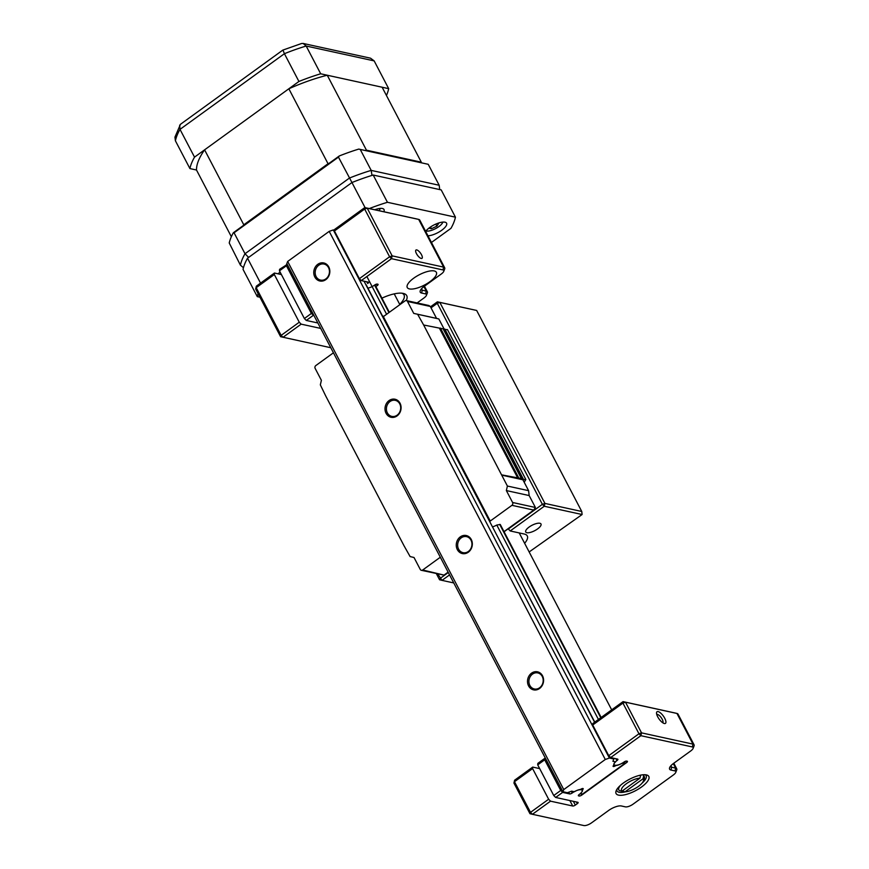 <?xml version="1.0" encoding="UTF-8"?>
<svg xmlns="http://www.w3.org/2000/svg" width="869" height="869" viewBox="0 0 869 869"><rect width="100%" height="100%" fill="white"/><g stroke="black" fill="none" stroke-linecap="round" stroke-linejoin="round"><path stroke-width="1.3" d="M416.751 249.924A5.127 1.857 54.1 0 0 415.969 250.022A5.127 1.857 54.1 0 0 416.935 254.454A5.127 1.857 54.1 0 0 421.204 258.441A5.127 1.857 54.1 0 0 421.997 258.332A5.127 1.857 54.1 0 0 421.031 253.9A5.127 1.857 54.1 0 0 416.751 249.924M381.947 298.154A26.678 9.342 -27.6 0 1 403.227 293.407A26.678 9.342 -27.6 0 1 403.401 293.45A26.678 9.342 -27.6 0 1 406.225 300.555M434.218 270.943A16.413 5.746 152.4 0 0 416.349 276.429A16.413 5.746 152.4 0 0 407.268 287.541A16.413 5.746 152.4 0 0 409.429 288.921A16.413 5.746 152.4 0 0 427.298 283.435A16.413 5.746 152.4 0 0 436.368 272.323A16.413 5.746 152.4 0 0 434.218 270.943M334.435 230.958L359.375 278.667L389.594 256.757L364.654 209.06L334.435 230.958L334.554 229.481L364.774 207.572L416.24 218.825A6.159 2.162 -27.6 0 1 416.273 218.836A6.159 2.162 -27.6 0 1 416.316 218.847M274.452 273.04L274.332 274.528L256.203 287.661L256.322 286.183L274.452 273.04L281.404 274.561M286.542 264.274L286.422 265.762L279.449 270.824L279.568 269.336L287.237 264.426M286.422 265.762L311.363 313.459L313.959 315.534M279.449 270.824L304.378 318.521L311.363 313.459M255.66 289.008L256.203 287.661L281.143 335.369L280.6 336.705L255.66 289.008L256.322 286.183M274.332 274.528L299.262 322.225L301.163 324.148L320.694 328.417M301.163 324.148L283.033 337.291L281.143 335.369L299.262 322.225M280.6 336.705L330.785 347.73M417.131 302.933L424.007 297.948A6.159 2.162 152.4 0 0 426.418 295.362A6.159 2.162 152.4 0 0 425.625 293.918L421.595 293.038A10.265 3.595 -27.6 0 1 420.281 290.637A10.265 3.595 -27.6 0 1 424.289 286.325L441.333 273.963A6.159 2.162 152.4 0 0 443.744 271.378A6.159 2.162 152.4 0 0 442.962 269.933L391.495 258.68L361.276 280.589L359.375 278.667M366.631 281.762L367.717 283.479A2.086 0.728 -27.6 0 0 368.543 282.295A2.086 0.728 -27.6 0 0 368.26 282.121L361.276 280.589M375.886 286.564L377.265 285.564A2.086 0.728 -27.6 0 0 378.091 284.38A2.086 0.728 -27.6 0 0 377.819 284.206L377.287 284.087A2.086 0.728 -27.6 0 0 374.691 285.01L374.55 285.097A7.093 2.488 -27.6 0 1 367.924 288.139M313.264 315.382L306.279 320.444L304.378 318.521M317.848 322.975L306.279 320.444M399.729 304.389A24.625 8.625 152.4 0 0 404.02 294.895A24.625 8.625 152.4 0 0 402.054 293.222M444.689 267.793L419.76 220.096A8.212 2.879 152.4 0 0 418.728 219.422A8.212 2.879 152.4 0 0 418.673 219.412L367.218 208.158L392.158 255.855L443.614 267.109A8.212 2.879 -27.6 0 1 444.689 267.793A8.212 2.879 -27.6 0 1 444.667 269.032L443.744 271.378M364.774 207.572L364.654 209.06L367.218 208.158L364.774 207.572M389.594 256.757L391.495 258.68L392.158 255.855L389.594 256.757M421.085 289.29A8.212 2.879 152.4 0 0 421.172 289.518A8.212 2.879 152.4 0 0 422.247 290.213L426.288 291.093A8.212 2.879 -27.6 0 1 427.363 291.788A8.212 2.879 -27.6 0 1 427.331 293.016L426.418 295.362M383.826 211.743A12.318 4.312 152.4 0 0 384.033 209.538A12.318 4.312 152.4 0 0 382.414 208.506A12.318 4.312 152.4 0 0 374.8 209.766M427.961 235.792A12.318 4.312 152.4 0 0 440.909 230.828A12.318 4.312 152.4 0 0 446.59 223.224A12.318 4.312 152.4 0 0 444.982 222.192A12.318 4.312 152.4 0 0 434.913 224.495A12.318 4.312 152.4 0 0 425.636 231.35M258.082 293.646A110.515 38.703 152.4 0 0 257.289 296.633L243.038 269.368A110.515 38.703 -27.6 0 1 247.524 258.212L351.956 182.533A110.515 38.703 -27.6 0 1 373.192 175.038L387.444 202.292A110.515 38.703 152.4 0 0 369.303 208.56M431.448 242.462L450.968 228.33A110.515 38.703 152.4 0 0 455.443 217.174L441.202 189.909L373.192 175.038M365.078 207.637L351.956 182.533M247.524 258.212L260.548 283.12M257.289 296.633L259.95 297.209M455.443 217.174L387.444 202.292M280.144 272.16L277.884 273.8M643.06 774.768L643.679 775.963A14.371 5.029 -27.6 0 1 644.298 776.658A14.371 5.029 -27.6 0 1 644.255 778.809L643.332 781.155A12.318 4.312 152.4 0 0 642.973 778.82L643.679 775.963M642.973 778.82L624.974 791.865L622.302 790.953M639.508 775.376A14.371 5.029 -27.6 0 1 640.649 775.3L639.953 778.157L621.943 791.203L619.467 790.66A14.371 5.029 -27.6 0 1 618.837 789.964A14.371 5.029 -27.6 0 1 620.542 785.283M639.953 778.157A12.318 4.312 152.4 0 0 626.408 783.686A12.318 4.312 152.4 0 0 621.943 791.203M624.974 791.865A12.318 4.312 152.4 0 0 635.891 788.042A12.318 4.312 152.4 0 0 643.332 781.155M664.351 723.519A7.18 2.596 -125.9 0 1 664.296 723.508A7.18 2.596 -125.9 0 1 659.126 719.076A7.18 2.596 -125.9 0 1 656.529 712.786A7.18 2.596 -125.9 0 1 658.115 711.592A7.18 2.596 -125.9 0 1 664.763 718.326A7.18 2.596 -125.9 0 1 664.351 723.519M662.765 722.769A5.127 1.857 54.1 0 0 661.657 718.294A5.127 1.857 54.1 0 0 657.453 714.416A5.127 1.857 54.1 0 0 656.747 714.47M618.511 795.113A18.466 6.474 -27.6 0 1 616.143 790.801A18.466 6.474 -27.6 0 1 629.352 779.33A18.466 6.474 -27.6 0 1 646.395 774.909A18.466 6.474 -27.6 0 1 646.514 774.931A18.466 6.474 -27.6 0 1 641.441 787.064A18.466 6.474 -27.6 0 1 618.511 795.113M616.784 789.541A16.413 5.746 152.4 0 0 617.012 790.909A16.413 5.746 152.4 0 0 619.162 792.289A16.413 5.746 152.4 0 0 625.43 791.833M581.35 794.299L581.763 795.092L626.625 762.569A2.086 0.728 -27.6 0 0 627.451 761.385A2.086 0.728 -27.6 0 0 627.179 761.211L626.647 761.092A2.086 0.728 -27.6 0 0 624.051 762.004L623.909 762.102A7.093 2.488 -27.6 0 1 615.078 765.22A7.093 2.488 -27.6 0 1 614.144 764.633A7.093 2.488 -27.6 0 1 616.947 760.581L616.197 758.811M694.059 744.798L678.026 714.133A8.212 2.879 152.4 0 0 677.005 713.46A8.212 2.879 152.4 0 0 676.951 713.449L625.495 702.195L641.528 732.86L692.984 744.114A8.212 2.879 -27.6 0 1 694.059 744.798A8.212 2.879 -27.6 0 1 694.027 746.036L693.114 748.383A6.159 2.162 152.4 0 0 692.321 746.938L640.866 735.685L610.646 757.594L608.745 755.672L638.965 733.762L622.932 703.097L592.712 725.007L608.745 755.672M532.599 768.576L514.481 781.709L514.6 780.221L532.719 767.088L532.599 768.576L548.632 799.241L550.533 801.164L572.714 806.008L569.868 800.566M550.533 801.164L532.415 814.296L529.971 813.721L513.937 783.056L514.481 781.709L530.514 812.374L548.632 799.241M544.7 759.799L537.715 764.861L537.835 763.384L544.82 758.322L544.7 759.799L560.733 790.464L562.634 792.387L569.619 793.918L568.728 792.213M537.715 764.861L553.749 795.526L560.733 790.464M529.971 813.721L530.514 812.374L532.415 814.296L583.87 825.55A6.159 2.162 152.4 0 0 591.539 822.845L608.582 810.495A10.265 3.595 -27.6 0 1 621.378 805.976L625.408 806.866A6.159 2.162 152.4 0 0 633.088 804.151L673.377 774.952A6.159 2.162 152.4 0 0 675.778 772.367A6.159 2.162 152.4 0 0 674.996 770.922L670.955 770.043A10.265 3.595 -27.6 0 1 669.651 767.642A10.265 3.595 -27.6 0 1 673.66 763.33L690.703 750.968A6.159 2.162 152.4 0 0 693.114 748.383M617.077 760.484A2.086 0.728 -27.6 0 0 617.902 759.3A2.086 0.728 -27.6 0 0 617.631 759.115L610.646 757.594M581.763 795.092A2.086 0.728 -27.6 0 1 579.167 796.004L578.645 795.005M578.374 795.396L579.167 796.004M578.635 795.895A2.086 0.728 -27.6 0 1 578.363 795.722A2.086 0.728 -27.6 0 1 579.188 794.527L579.319 794.429A7.093 2.488 -27.6 0 0 582.121 790.377A7.093 2.488 -27.6 0 0 572.345 792.908L572.215 793.006A2.086 0.728 -27.6 0 1 569.619 793.918M562.634 792.387L555.649 797.449L553.749 795.526M573.344 801.327L575.321 805.096L577.288 803.673A2.086 0.728 -27.6 0 0 578.113 802.478A2.086 0.728 -27.6 0 0 577.831 802.304L555.649 797.449M575.321 805.096A2.086 0.728 -27.6 0 1 572.714 806.008M592.712 725.007L592.832 723.519L623.051 701.62L674.507 712.873A6.159 2.162 -27.6 0 1 674.55 712.873A6.159 2.162 -27.6 0 1 674.594 712.884M532.719 767.088L539.682 768.609M544.82 758.322L545.515 758.474M642.093 783.121A16.413 5.746 152.4 0 0 646.112 775.702A16.413 5.746 152.4 0 0 645.102 774.735M623.051 701.62L622.932 703.097L625.495 702.195L623.051 701.62M638.965 733.762L640.866 735.685L641.528 732.86L638.965 733.762M513.937 783.056L514.6 780.221M670.455 766.295A8.212 2.879 152.4 0 0 670.542 766.523A8.212 2.879 152.4 0 0 671.618 767.218L675.658 768.098A8.212 2.879 -27.6 0 1 676.734 768.793A8.212 2.879 -27.6 0 1 676.701 770.021L675.778 772.367M426.244 231.013L425.951 230.937A10.059 3.519 152.4 0 0 426.244 231.013A10.059 3.519 152.4 0 0 426.31 231.024A10.059 3.519 152.4 0 0 435.586 228.612A10.059 3.519 152.4 0 0 442.777 222.366A10.059 3.519 152.4 0 0 442.864 222.095L442.777 222.366M435.793 224.093L436.879 226.168L431.426 228.721L428.884 228.167M436.879 226.168L438.986 222.888M430.513 226.983L431.426 228.721M378.884 210.656A10.059 3.519 152.4 0 0 380.209 208.679A10.059 3.519 152.4 0 0 380.307 208.408L380.209 208.679M376.19 210.07L376.429 209.212M539.866 523.268A8.625 3.02 152.4 0 0 530.481 526.147A8.625 3.02 152.4 0 0 525.723 531.98A8.625 3.02 152.4 0 0 526.853 532.697A8.625 3.02 152.4 0 0 536.238 529.818A8.625 3.02 152.4 0 0 540.996 523.996A8.625 3.02 152.4 0 0 539.866 523.268M581.763 511.483L476.668 310.461L439.833 302.401L544.928 503.423L581.763 511.483L582.111 514.524L544.276 506.247L510.19 530.959L524.311 534.044A22.572 7.908 -27.6 0 1 527.277 535.945A22.572 7.908 -27.6 0 1 524.615 543.288M510.19 530.959L508.169 528.797M508.289 529.036L542.375 504.324L437.281 303.303L431.024 307.832M430.492 306.822L437.4 301.825L476.668 310.461M582.111 514.524L529.156 551.956M449.555 574.909L442.017 580.373L453.748 582.936M437.726 573.888L442.017 580.373L439.573 579.786L436.325 573.573M439.573 579.786L440.116 578.45L448.295 572.508M437.4 301.825L437.281 303.303L439.833 302.401L437.4 301.825M542.375 504.324L544.276 506.247L544.928 503.423L542.375 504.324M542.245 676.451A8.212 7.093 102.3 0 1 541.745 685.467A8.212 7.093 102.3 0 1 534.294 688.965A8.212 7.093 102.3 0 1 529.851 685.435A8.212 7.093 102.3 0 1 530.351 676.419A8.212 7.093 102.3 0 1 537.802 672.921A8.212 7.093 102.3 0 1 542.245 676.451M542.517 675.778A9.233 7.984 102.3 0 1 539.551 688.498A9.233 7.984 102.3 0 1 528.569 685.891A9.233 7.984 102.3 0 1 531.535 673.171A9.233 7.984 102.3 0 1 542.517 675.778M470.998 540.16A8.212 7.093 102.3 0 1 470.498 549.175A8.212 7.093 102.3 0 1 463.047 552.673A8.212 7.093 102.3 0 1 458.604 549.154A8.212 7.093 102.3 0 1 459.104 540.138A8.212 7.093 102.3 0 1 466.555 536.64A8.212 7.093 102.3 0 1 470.998 540.16M471.27 539.497A9.233 7.984 102.3 0 1 468.304 552.217A9.233 7.984 102.3 0 1 457.322 549.599A9.233 7.984 102.3 0 1 460.288 536.879A9.233 7.984 102.3 0 1 471.27 539.497M400.022 403.205A9.233 7.984 102.3 0 1 397.057 415.925A9.233 7.984 102.3 0 1 386.075 413.307A9.233 7.984 102.3 0 1 389.04 400.587A9.233 7.984 102.3 0 1 400.022 403.205M399.751 403.879A8.212 7.093 102.3 0 1 399.251 412.894A8.212 7.093 102.3 0 1 391.8 416.392A8.212 7.093 102.3 0 1 387.357 412.862A8.212 7.093 102.3 0 1 387.856 403.846A8.212 7.093 102.3 0 1 395.308 400.348A8.212 7.093 102.3 0 1 399.751 403.879M562.906 791.724L563.764 789.584L287.672 261.46L286.813 263.611L562.906 791.724L567.348 792.702L571.693 791.17L574.376 791.757A6.572 2.303 -27.6 0 1 580.481 789.476A1.847 0.652 -27.6 0 1 582.969 788.52A1.847 0.652 -27.6 0 1 583.208 788.672A1.847 0.652 -27.6 0 1 582.273 789.867L581.698 788.759M582.273 789.867A6.572 2.303 -27.6 0 1 582.436 790.073A6.572 2.303 -27.6 0 1 581.057 792.843L581.242 794.212L582.936 793.777L624.463 763.677L624.789 762.873L621.476 763.547A6.572 2.303 -27.6 0 1 615.828 765.546A1.847 0.652 -27.6 0 1 614.187 766.415A1.847 0.652 -27.6 0 1 613.09 766.349A1.847 0.652 -27.6 0 1 614.025 765.154A6.572 2.303 -27.6 0 1 613.872 764.948A6.572 2.303 -27.6 0 1 615.589 761.885L612.906 761.298L613.829 759.006L613.395 758.192M328.764 266.913A9.233 7.984 102.3 0 1 325.81 279.633A9.233 7.984 102.3 0 1 314.828 277.026A9.233 7.984 102.3 0 1 317.793 264.306A9.233 7.984 102.3 0 1 328.764 266.913M328.504 267.587A8.212 7.093 102.3 0 1 328.004 276.603A8.212 7.093 102.3 0 1 320.552 280.1A8.212 7.093 102.3 0 1 316.11 276.57A8.212 7.093 102.3 0 1 316.609 267.554A8.212 7.093 102.3 0 1 324.061 264.057A8.212 7.093 102.3 0 1 328.504 267.587M594.602 722.237L364.024 281.187M563.764 789.584L605.291 759.484L609.386 758.04L333.294 229.927L334.5 230.187M609.386 758.04L613.829 759.006M605.291 759.484L329.199 231.371L333.294 229.927M287.672 261.46L329.199 231.371M594.787 722.106L490.605 523.312M382.512 316.044L366.153 284.76M598.426 719.467L496.786 525.039A6.572 2.303 -27.6 0 1 492.68 526.777M386.596 314.263L366.87 276.527M601.163 717.479L500.262 524.474L496.786 525.039M333.435 352.803L315.816 365.567A2.053 1.771 -77.7 0 0 315.154 368.402L321.389 380.318L320.335 384.848L325.723 395.971L404.096 545.895L410.114 556.573L414.013 557.496L420.248 569.423A2.053 1.771 -77.7 0 0 422.692 569.999L444.211 575.148L421.356 570.303M382.599 316.707L382.501 315.979L383.11 316.11L489.975 520.542L489.475 521.139M406.388 300.587L428.884 305.508L430.307 306.453L436.542 318.38L438.823 318.956L413.731 313.394L407.496 301.467A2.053 1.771 -77.7 0 0 405.063 300.891L383.37 316.609M440.311 557.235L422.692 569.999M504.009 531.632L533.729 510.081L511.928 505.323L490.062 521.172L489.975 520.542M511.928 505.323A2.053 1.771 -77.7 0 0 512.591 502.488L535.402 507.485L529.167 495.558L528.602 490.681L522.899 479.775L501.706 475.137L423.648 325.006L443.125 328.851M501.706 475.137L507.409 486.043L506.355 490.572L512.591 502.488M417.641 314.317L423.648 325.006M502.021 474.919L521.389 478.569L521.389 479.449L525.854 479.547L524.203 482.262M517.935 478.395L439.562 328.482M525.854 479.547L447.47 329.623L443.527 329.481M518.782 478.004L440.409 328.08M507.409 486.043L528.602 490.681M506.355 490.572L529.167 495.558M535.402 507.485L533.729 510.081L534.62 509.625L504.074 531.763M438.823 318.956L444.189 329.21M413.731 313.394L436.542 318.38M382.501 315.979L489.377 520.412M386.444 95.481A110.83 38.812 152.4 0 0 388.682 88.66L320.694 73.789A110.83 38.812 152.4 0 0 298.925 81.469L194.526 157.137A110.83 38.812 152.4 0 0 189.92 168.575L175.408 140.8L174.941 137.139L180.448 124.31L282.794 50.12L301.532 43.515L303.162 43.45L306.17 46.024A110.83 38.812 152.4 0 0 284.413 53.704L283.109 50.456M194.526 157.137L180.002 129.372L179.677 125.158M189.92 168.575L196.492 170.009A103.031 36.085 -27.6 0 1 204.595 149.837L288.845 88.779A103.031 36.085 -27.6 0 1 327.255 75.234L382.121 87.226L421.313 162.188A103.031 36.085 -27.6 0 1 421.313 162.775M388.682 88.66L374.17 60.895L370.509 58.18L303.162 43.45M320.694 73.789L306.17 46.024L374.17 60.895M298.925 81.469L284.413 53.704L180.002 129.372A110.83 38.812 152.4 0 0 175.408 140.8M352.434 183.424L338.465 157.115L339.279 155.964A110.83 38.812 -27.6 0 1 358.756 149.088L360.233 149.435L371.193 170.389L439.182 185.26L428.232 164.306L360.233 149.435M358.756 149.088L428.232 164.306M243.439 267.706L240.42 265.164L229.231 242.972A110.83 38.812 -27.6 0 1 233.348 232.74L234.065 232.783L245.015 253.737L248.632 257.409M339.279 155.964L233.348 232.74M338.465 157.115L234.065 232.783M439.649 188.921L439.182 185.26M371.986 175.408L371.193 170.389A110.83 38.812 -27.6 0 0 349.425 178.069L245.015 253.737A110.83 38.812 -27.6 0 0 240.42 265.164M365.208 150.5A103.031 36.085 -27.6 0 1 366.446 150.185L421.313 162.188M243.244 225.571A103.031 36.085 -27.6 0 1 243.787 224.799L328.037 163.73A103.031 36.085 -27.6 0 1 329.384 163.133M196.492 170.009L231.36 236.716M204.595 149.837L243.787 224.799M288.845 88.779L328.037 163.73M327.255 75.234L366.446 150.185M367.717 283.479L366.837 281.806M377.265 285.564L376.516 284.141M418.728 219.422L416.273 218.836L418.673 219.412L443.614 267.109L442.962 269.933M423.931 286.585L426.288 291.093L425.625 293.918M421.508 288.78L422.247 290.213L421.595 293.038M615.991 758.767L616.947 760.581M692.321 746.938L692.984 744.114L676.951 713.449L674.507 712.873M626.625 762.569L625.886 761.146M571.476 791.246L572.345 792.908M571.324 791.301L572.215 793.006M577.288 803.673L576.408 801.989M674.996 770.922L675.658 768.098L673.301 763.59M670.955 770.043L671.618 767.218L670.868 765.785M624.366 762.895L623.942 762.091M600.772 717.772L499.675 524.387M388.943 312.568L374.572 285.086M523.247 478.971L444.863 329.058M522.497 479.167L444.124 329.242M521.389 478.569L443.016 328.656M444.483 574.767L448.111 572.139M430.307 306.453L407.496 301.467M424.452 286.205L427.363 291.788M644.298 776.658L643.31 774.757M611.689 709.854L519.206 532.925M399.859 304.65L394.222 293.874M618.837 789.964L617.837 788.053M613.851 764.068L614.144 764.633M581.35 788.911L582.121 790.377M676.734 768.793L673.812 763.21M674.55 712.873L677.005 713.46M624.952 762.971L624.344 761.809M389.334 312.286L374.973 284.815M521.498 478.634L443.125 328.721M444.211 575.148L448.176 572.28"/></g></svg>
